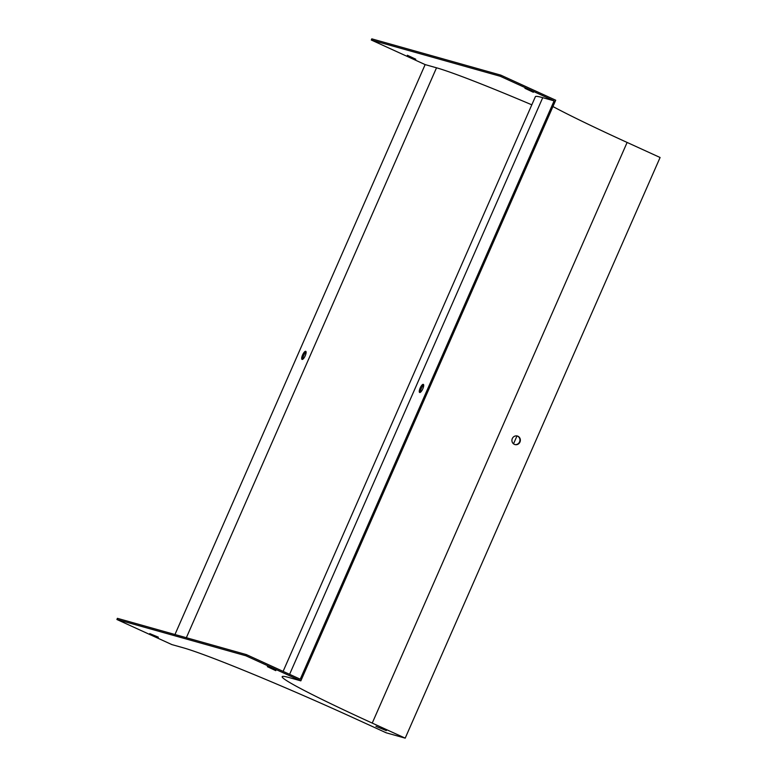 <?xml version="1.0" encoding="UTF-8"?>
<svg xmlns="http://www.w3.org/2000/svg" width="777" height="777" viewBox="0 0 777 777"><rect width="100%" height="100%" fill="white"/><g stroke="black" fill="none" stroke-linecap="round" stroke-linejoin="round"><path stroke-width="1.17" d="M174.961 634.518L425.145 64.598L371.289 40.016L371.794 38.85L500.767 75.116L555.72 100.204L300.835 680.856L289.452 677.651A145.998 6.624 -156.3 0 0 282.168 676.68A145.998 6.624 -156.3 0 0 372.232 723.096L405.205 738.15L660.091 157.498L627.117 142.444L372.232 723.096M423.698 385.052A4.448 1.36 -65.5 0 0 421.348 388.364A4.448 1.36 -65.5 0 0 420.386 392.307M405.205 738.15L386.237 732.818L353.263 717.763A145.998 6.624 -156.3 0 0 183.246 647.785L171.863 644.589L116.909 619.502L245.882 655.769L246.387 654.603L300.243 679.195L554.118 100.864L542.734 97.669A147.271 6.682 -156.3 0 0 535.382 96.678L283.11 671.367M423.271 384.362A4.448 1.36 -65.5 0 0 420.202 387.956A4.448 1.36 -65.5 0 0 419.648 392.472A4.448 1.36 -65.5 0 0 419.706 392.492A4.448 1.36 -65.5 0 0 422.775 388.898A4.448 1.36 -65.5 0 0 423.339 384.382A4.448 1.36 -65.5 0 0 423.271 384.362M524.941 88.316L533.352 92.278L524.941 88.316M407.352 55.245L415.763 59.217L407.352 55.245M371.289 40.016L500.262 76.272L554.118 100.864M425.145 64.598L436.519 67.803A147.271 6.682 23.7 0 1 531.808 104.817M245.882 655.769L300.835 680.856M500.767 75.116L500.262 76.272M552.942 106.546A145.998 6.624 -156.3 0 0 627.117 142.444M517.948 436.237A4.448 4.225 105.7 0 0 512.092 439.151A4.448 4.225 105.7 0 0 514.957 444.58A4.448 4.225 105.7 0 0 517.948 436.237M513.519 443.832L516.987 435.936M302.797 359.236A4.448 1.36 114.5 0 1 303.758 355.303A4.448 1.36 114.5 0 1 306.099 351.991M116.909 619.502L117.414 618.337L246.387 654.603M302.117 359.43A4.448 1.36 -65.5 0 0 305.186 355.837A4.448 1.36 -65.5 0 0 305.74 351.321A4.448 1.36 -65.5 0 0 302.661 354.798A4.448 1.36 -65.5 0 0 302.049 359.401A4.448 1.36 -65.5 0 0 302.117 359.43M275.757 670.638L267.356 666.666L275.932 670.25M386.334 730.623L375.932 726.349L386.334 730.623M158.168 637.567L149.757 633.605L158.343 637.179M514.772 444.522A4.448 4.225 105.7 0 0 517.171 435.975M289.598 674.329L542.734 97.669M186.344 637.723L436.519 67.803"/></g></svg>
